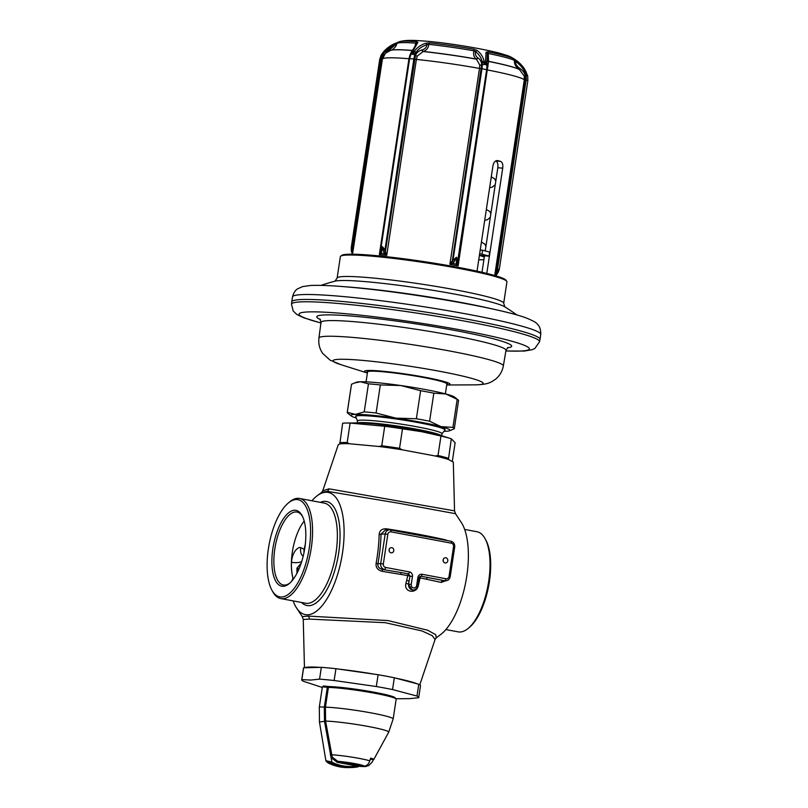 <?xml version="1.0" encoding="UTF-8"?>
<svg xmlns="http://www.w3.org/2000/svg" width="808" height="808" viewBox="0 0 808 808"><rect width="100%" height="100%" fill="white"/><g stroke="black" fill="none" stroke-linecap="round" stroke-linejoin="round"><path stroke-width="1.21" d="M451.642 261.933L452.682 263.469L449.874 264.347L452.308 260.822L481.649 64.913C481.679 62.044 480.487 59.742 478.063 57.984L477.861 57.853C475.74 56.227 474.973 54.166 475.548 51.692L473.942 50.803A60.216 4.767 -171.4 0 0 428.775 44.359L426.917 44.743C426.644 47.268 425.059 48.985 422.17 49.894A2.01 0.98 -103.3 0 0 423.22 51.449L417.271 56.065L416.383 59.439L386.749 255.328L385.81 252.53L384.477 253.732L386.749 255.328A72.205 5.717 8.6 0 0 382.962 254.964A72.205 5.717 8.6 0 0 379.336 254.641L381.295 253.429L382.426 246.662L384.477 253.732A72.7 5.757 -171.4 0 0 381.295 253.429A2.01 1.464 20.3 0 1 380.437 252.035L380.639 250.833A2.01 1.01 4.7 0 0 380.619 250.955A2.01 1.01 4.7 0 0 381.457 251.864M429.583 42.885A2.01 0.949 -83.8 0 0 428.775 44.349C428.442 47.914 426.594 50.278 423.22 51.449A66.064 5.232 -171.4 0 1 476.205 59.024C473.852 57.035 473.104 54.288 473.942 50.803A2.01 0.566 -80.1 0 0 473.831 49.207A58.994 4.666 -171.4 0 0 429.583 42.885L425.806 43.218C420.857 44.814 416.999 47.561 414.231 51.46L412.009 54.005L412.797 51.328L417.877 42.47L416.958 41.713A58.994 4.666 -171.4 0 0 399.495 41.602L397.092 43.147A2.01 2 -151 0 1 397.122 43.107M414.231 51.46A2.01 0.869 -144 0 1 415.928 52.429L412.393 54.227A3.01 1.081 21.5 0 1 414.878 55.116L415.928 52.429C418.534 48.783 422.2 46.228 426.917 44.743A2.01 0.99 -106.5 0 0 425.806 43.218M422.17 49.894L421.907 49.965C418.635 50.894 416.494 52.732 415.484 55.459L385.456 251.278L383.517 252.056M421.907 49.965A2.01 0.98 -103.5 0 0 422.958 51.52A66.317 5.252 8.6 0 1 476.407 59.156L476.205 59.024A2.01 1.293 -57.2 0 0 477.861 57.853M453.985 262.125L454.914 260.519L453.116 259.55L481.962 68.771L486.648 69.65L457.793 260.429A2.01 0.636 -173.9 0 1 456.51 260.822L456.227 264.135A72.7 5.757 -171.4 0 0 452.682 263.469L453.985 262.125A2.01 0.545 37.4 0 1 452.308 260.822L456.49 257.237L457.793 260.429L458.116 265.893A72.205 5.717 8.6 0 0 449.874 264.347L479.498 68.448L479.76 64.993L476.407 59.156A2.01 1.293 -57 0 0 478.063 57.984M477.023 271.155L492.981 165.6C493.809 162.054 495.375 160.398 497.688 160.61A72.205 5.717 8.6 0 1 500.546 161.368C502.414 162.257 503.131 164.529 502.707 168.175L497.819 167.721C498.243 164.075 497.536 161.802 495.688 160.913M486.79 273.417L502.707 168.175M482.002 272.276L484.487 255.833M485.234 250.924L497.819 167.721M340.703 256.156L341.845 255.318A83.234 6.585 -171.4 0 1 376.306 255.661A83.234 6.585 8.6 0 1 459.166 267.539A83.234 6.585 8.6 0 1 505.919 280.134L506.757 281.265A84.234 6.666 8.6 0 1 506.939 281.83L503.697 303.293A84.234 6.666 8.6 0 0 459.156 290.547A84.234 6.666 8.6 0 0 372.337 277.962A84.234 6.666 8.6 0 0 337.118 278.093L340.36 256.631A84.234 6.666 -171.4 0 1 340.703 256.156A84.234 6.666 -171.4 0 1 375.589 256.5A84.234 6.666 8.6 0 1 459.439 268.519A84.234 6.666 8.6 0 1 506.757 281.265M291.496 304.222A125.442 9.928 -171.4 0 1 343.945 303.99A125.442 9.928 8.6 0 1 473.397 322.766A125.442 9.928 8.6 0 1 539.552 341.734L539.996 339.431A125.533 9.938 -171.4 0 0 540.007 339.4A125.533 9.938 -171.4 0 0 473.619 320.412A125.533 9.938 -171.4 0 0 344.248 301.657A125.533 9.938 -171.4 0 0 291.759 301.859A125.533 9.938 -171.4 0 0 291.749 301.889L291.496 304.222L293.203 310.979L296.839 314.464L303.434 317.685L320.928 323.018M445.37 393.86L446.875 383.951A40.117 3.171 -171.4 0 0 425.664 377.892A40.117 3.171 -171.4 0 0 384.325 371.892A40.117 3.171 -171.4 0 0 367.549 371.963L366.054 381.861M356.318 418.039A50.136 3.969 8.6 0 1 351.238 415.948L347.642 413.11A54.156 4.282 8.6 0 1 347.228 412.454L351.47 384.396A54.156 4.282 8.6 0 1 351.52 384.265L356.328 382.245A50.136 3.969 8.6 0 1 360.328 381.77A50.136 3.969 8.6 0 1 400.829 385.537A50.136 3.969 8.6 0 1 445.844 393.981A50.136 3.969 8.6 0 1 454.54 397.102L458.136 399.94A54.156 4.282 8.6 0 1 458.55 400.596L454.308 428.644A54.156 4.282 8.6 0 1 454.258 428.785L449.45 430.795A50.136 3.969 8.6 0 1 445.45 431.28A50.136 3.969 -171.4 0 1 443.976 431.29M354.136 383.093L360.328 381.77L368.458 383.84L364.216 411.888A54.156 4.282 8.6 0 1 376.094 412.999L395.89 418.15L416.373 418.746L420.614 390.698A54.156 4.282 8.6 0 1 433.835 393.173L445.844 393.981L457.176 399.354A54.156 4.282 8.6 0 1 458.136 399.94M347.228 412.454A54.156 4.282 8.6 0 1 347.278 412.322L355.399 414.383L364.216 411.888M347.278 412.322L351.52 384.265M376.094 412.999L380.336 384.941A54.156 4.282 -171.4 0 0 368.458 383.84M380.336 384.941L400.829 385.537L420.614 390.698M416.373 418.746A54.156 4.282 8.6 0 1 429.593 421.231L440.916 426.604L452.935 427.412L457.176 399.354M429.593 421.231L433.835 393.173M351.238 415.948A50.136 3.969 8.6 0 1 355.399 414.383A50.136 3.969 -171.4 0 1 395.89 418.15A50.136 3.969 8.6 0 1 440.916 426.604A50.136 3.969 8.6 0 1 449.45 430.795M444.986 429.977A45.127 3.575 8.6 0 0 419.049 422.756A45.127 3.575 -171.4 0 0 355.742 416.484L355.803 416.08A45.127 3.575 8.6 0 1 419.11 422.362A45.127 3.575 8.6 0 1 445.046 429.583L444.986 429.977A45.127 3.575 8.6 0 1 444.915 430.129L441.966 433.805M452.935 427.412A54.156 4.282 8.6 0 1 454.308 428.644M355.742 416.484A45.127 3.575 -171.4 0 0 355.762 416.645L357.489 421.029M441.673 435.734L441.976 433.724A42.723 3.384 8.6 0 0 417.433 426.887A42.723 3.384 -171.4 0 0 357.5 420.948L357.197 422.958M448.43 459.5L451.298 438.774L440.239 435.28A46.177 3.656 8.6 0 0 418.342 430.26A46.177 3.656 -171.4 0 0 358.712 422.948L346.965 423.018A59.166 4.686 8.6 0 1 350.116 423.059L384.709 426.271L381.76 445.764L379.245 446.521L349.389 443.744A58.176 4.606 -171.4 0 0 343.551 443.653A58.176 4.606 -171.4 0 0 339.794 443.976L338.279 444.713L322.735 490.82L329.018 488.83L454.54 510.858L453.318 462.105L448.44 459.5A58.176 4.606 -171.4 0 0 435.219 455.995L402.031 449.773L399.546 448.299A59.166 4.686 -171.4 0 0 381.76 445.764M339.804 443.986L342.642 423.24A59.166 4.686 8.6 0 1 346.965 423.018M452.349 461.126L455.126 442.754L451.258 438.754A59.166 4.686 -171.4 0 0 440.956 436.027L421.826 431.724L402.495 428.816A59.166 4.686 -171.4 0 0 384.709 426.271M402.495 428.816L399.546 448.299M440.956 436.027L438.007 455.51L435.229 456.005M402.051 449.773A58.176 4.606 -171.4 0 0 379.225 446.511M448.309 458.247A59.166 4.686 -171.4 0 0 438.007 455.51M339.693 442.734A59.166 4.686 8.6 0 1 347.177 442.542L350.116 423.059M349.389 443.744L347.177 442.542M311.908 500.778A62.165 25.27 100.6 0 1 316.352 496.405L321.564 492.456L327.26 491.325L399.96 503.455L455.53 513.706L454.54 510.858M455.53 513.706L462.105 523.746A62.165 25.27 -79.4 0 1 465.873 581.477A62.165 25.27 -79.4 0 1 441.441 633.927L436.229 637.865L435.795 634.755L427.715 630.24L387.981 620.574L308.383 616.09L302.273 616.625L295.688 606.586A62.165 25.27 100.6 0 1 293.132 600.9M316.352 496.405A62.165 25.27 100.6 0 1 326.028 492.234A62.165 25.27 -79.4 0 1 342.501 552.854A62.165 25.27 -79.4 0 1 307.495 614.787A62.165 25.27 100.6 0 1 295.688 606.586M447.137 540.522L445.703 539.916C429.29 536.128 409.585 532.432 386.567 528.816C382.053 528.573 379.588 530.452 379.154 534.431A81.921 33.31 100.6 0 1 376.104 563.408C375.659 567.428 377.649 570.064 382.073 571.307L407.737 575.559L406.666 580.366A90.011 36.592 100.6 0 1 405.929 583.396C403.455 592.123 416.342 594.567 418.291 585.709L417.837 585.649M418.291 585.709A90.011 36.592 -79.4 0 0 419.019 582.679L420.089 577.871L441.208 582.406L445.673 580.821L443.521 580.871M468.256 628.331A50.934 20.705 -79.4 0 0 487.961 585.628A50.934 20.705 -79.4 0 0 485.083 538.673L485.901 540.178A49.45 20.109 -79.4 0 1 488.709 585.76A49.45 20.109 -79.4 0 1 469.569 627.23L468.256 628.331A50.934 20.705 -79.4 0 1 460.025 632.008A50.934 20.705 100.6 0 1 458.227 631.866L445.885 629.553M485.083 538.673A50.934 20.705 -79.4 0 0 477.003 531.745L464.661 529.432M293.94 578.306A8.019 5.656 -15.6 0 1 293.031 578.175L293.001 578.265A8.019 6.514 -142.3 0 0 293.698 578.649M301.667 561.661A8.019 2.626 1.8 0 1 291.446 562.277C292.637 549.692 299.566 546.36 300.889 547.763L304.172 549.268A44.309 18.018 100.6 0 1 305.283 544.39M303.162 556.288A8.019 6.323 104.4 0 1 300.889 547.763M304.04 552.349A8.019 7.706 114.5 0 1 304.172 549.268M297.445 572.296L298.273 569.044L299.394 567.974M296.91 573.357L296.96 568.175L301.162 563.206M291.446 562.277A37.107 15.089 100.6 0 0 293.031 578.175L293.748 578.589M304.202 521.049A37.107 15.089 100.6 0 0 293.001 578.265L291.779 581.093M290.001 582.942A37.107 15.089 -79.4 0 1 284.648 585.093A37.107 15.089 100.6 0 1 283.335 584.992A37.107 15.089 100.6 0 1 275.074 547.329A37.107 15.089 100.6 0 1 295.708 511.949A37.107 15.089 -79.4 0 1 297.021 512.05A37.107 15.089 -79.4 0 1 302.485 516.383M283.093 586.305A38.582 15.685 -79.4 0 0 289.345 583.517A38.582 15.685 -79.4 0 0 304.273 551.167A38.582 15.685 -79.4 0 0 302.081 515.595A38.582 15.685 -79.4 0 0 294.597 510.242A38.582 15.685 100.6 0 0 272.872 548.672A38.582 15.685 100.6 0 0 283.093 586.305M271.892 590.143A49.45 20.109 100.6 0 0 281.477 597.011A49.45 20.109 -79.4 0 0 309.323 547.753A49.45 20.109 -79.4 0 0 296.223 499.536A49.45 20.109 100.6 0 0 288.224 503.101L289.537 501.99A50.934 20.705 100.6 0 1 297.768 498.324A50.934 20.705 -79.4 0 1 299.576 498.465A50.934 20.705 -79.4 0 1 310.918 550.167A50.934 20.705 -79.4 0 1 282.588 598.728A50.934 20.705 100.6 0 1 280.79 598.577A50.934 20.705 100.6 0 1 272.71 591.648L271.892 590.143A49.45 20.109 100.6 0 1 269.094 544.562A49.45 20.109 100.6 0 1 288.224 503.101M498.385 271.953L495.526 276.437M495.759 273.154A2.01 1.121 55.7 0 1 495.748 274.599L494.698 275.579L496.395 272.094L499.405 268.599L498.354 272.023M496.314 274.76A2.01 1.151 -134.6 0 1 496.223 274.871A2.01 1.151 -134.6 0 1 496.102 274.973A72.7 5.757 -171.4 0 0 495.748 274.599L497.102 273.367A2.01 0.596 41.8 0 0 496.395 272.094L525.452 79.972L526.129 80.103L497.274 270.892L498.193 271.852L499.314 269.236M497.102 273.367L498.193 271.852M494.708 275.518L524.321 79.689L525.452 79.972L525.341 76.063C524.745 73.033 522.877 70.448 519.756 68.316A2.01 0.525 -57.7 0 0 519.504 69.629L519.251 69.468C515.756 67.003 514.151 63.994 514.433 60.428A2.01 1.939 -63.2 0 0 513.504 58.63A58.994 4.666 -171.4 0 0 487.86 51.833L486.062 52.217L485.386 64.489L484.204 61.459C483.144 57.004 480.831 53.379 477.245 50.561L473.831 49.207M519.756 68.316L519.504 68.155C516.756 66.185 515.433 63.923 515.544 61.368L514.433 60.428A60.216 4.767 -171.4 0 0 488.264 53.49L487.355 53.904L486.709 69.72L487.749 70.003A72.205 5.717 -171.4 0 1 524.321 79.689L524.22 76.124L519.504 69.629A66.317 5.252 8.6 0 0 488.527 61.428L458.116 265.893L456.227 264.135A2.01 1.374 164.6 0 0 457.611 263.055M399.495 41.602C407.313 39.834 412.979 40.168 428.291 41.36C454.197 43.642 494.153 50.843 504.495 54.722C511.403 56.287 517.807 60.64 523.715 67.791L526.341 72.488C524.15 67.66 520.655 63.529 515.868 60.105L513.504 58.63M527.654 75.7L525.351 72.952C523.301 68.438 520.029 64.579 515.544 61.368L515.868 60.105M486.062 52.217A2.01 1.889 -172.3 0 1 487.355 53.904L486.921 62.771L485.628 64.721A3.01 1.192 -0.5 0 1 486.941 65.62A11.534 4.686 -79.4 0 1 486.648 69.65L457.661 261.832A2.01 1.01 -175.3 0 1 456.267 262.549M454.914 260.519L456.49 257.237L456.51 260.822M485.386 64.489L482.245 61.893C481.235 57.742 479.003 54.338 475.548 51.692A2.01 1.293 -53.5 0 1 477.245 50.561M409.636 58.6A11.534 6.747 -84.7 0 1 410.666 54.722A3.01 1.081 21.5 0 1 410.696 54.55A3.01 1.081 21.5 0 1 411.726 54.156L412.242 54.025M412.009 54.005L411.726 52.035A2.01 1.151 24.1 0 1 411.777 51.833A2.01 1.151 24.1 0 1 412.797 51.328M417.877 42.47A2.01 1.848 38.5 0 0 416.615 43.127A2.01 1.848 38.5 0 1 416.615 43.127L411.726 52.035M416.302 43.753L415.898 43.157A2.01 1.374 -85.7 0 1 416.958 41.713M412.423 50.439A2.01 1.879 41.3 0 1 412.05 50.5L412.716 49.813M415.191 45.197L415.898 43.157A60.216 4.767 -171.4 0 0 396.9 43.632A2.01 2 -151 0 1 397.092 43.147L397.819 42.42L396.173 43.036A2.01 0.838 -110.5 0 1 396.243 43.026L383.376 52.066L381.315 55.005M409.848 55.368L412.05 50.5A66.317 5.252 8.6 0 0 390.719 50.308L385.426 53.267L382.396 59.186A72.205 5.717 -171.4 0 1 408.959 58.742L409.848 55.368A2.01 0.717 21.5 0 0 410.413 55.318M409.585 58.772L408.959 58.742L379.336 254.641L380.77 249.43A2.01 0.636 6.1 0 0 380.75 249.5A2.01 0.636 6.1 0 0 381.548 250.106M382.992 250.248L384.982 249.823L382.426 246.662L380.8 249.157L380.568 251.369M380.851 248.884L409.616 58.62L413.837 59.035L384.982 249.823L385.81 252.53M412.454 50.369A2.01 1.879 41.5 0 1 412.12 50.419A66.064 5.232 -171.4 0 0 390.991 50.237C391.91 50.359 393.526 49.025 395.859 46.218L396.9 43.632L395.849 44.278L382.851 55.712L381.578 59.428L382.356 59.449M351.308 250.874L351.288 247.45L352.116 250.157A2.01 0.606 169 0 0 351.298 250.833A2.01 0.606 169 0 0 351.308 250.874L351.823 252.611A2.01 0.798 158.2 0 0 351.823 252.611L352.642 254.207M351.813 252.591L352.611 254.146A2.01 1.343 147.2 0 1 352.753 252.732L381.578 59.428L380.972 59.368L352.116 250.157L352.53 251.541A2.01 0.798 158.2 0 0 351.813 252.591L351.238 247.713L379.72 59.378L380.972 59.368A11.534 11.433 135.9 0 1 382.325 55.439L383.426 55.994M352.753 252.732L382.396 59.186M398.354 42.178L396.243 43.026M390.052 49.793A2.01 0.879 -107.9 0 1 390.022 50.52M379.72 59.378L381.235 54.944L383.346 52.076L383.84 52.742L381.245 54.934L382.325 55.439L383.84 52.742L395.849 44.278A2.01 0.838 -110.5 0 1 396.173 43.046C391.304 44.844 387.032 47.854 383.346 52.076L383.376 52.066M495.556 276.265L498.385 271.993L499.374 268.923L527.856 80.588L526.129 80.103A11.534 11.433 -44.1 0 0 525.998 75.962L527.624 75.669M519.504 68.155A2.01 0.525 -57.8 0 0 519.251 69.468A66.064 5.232 -171.4 0 0 488.547 61.337L488.264 53.49A2.01 1.05 -78.6 0 0 487.86 51.833M487.234 59.61A2.01 1.919 -170.6 0 0 488.547 61.337L488.527 61.428A2.01 1.919 -170.7 0 1 487.214 59.701M417.271 56.065A2.01 0.717 -158.7 0 1 415.484 55.459L414.878 55.116A11.534 6.747 -84.7 0 0 413.837 59.035L416.383 59.439A72.205 5.717 -171.4 0 1 479.498 68.448L481.962 68.771A11.534 4.686 -79.4 0 0 482.265 64.741A3.01 1.192 -0.5 0 1 484.881 64.579L485.133 64.438M370.468 758.793A20.816 1.646 8.6 0 1 370.609 759.086A20.816 1.646 8.6 0 1 370.428 759.227L373.377 759.773L372.044 762.308L368.69 765.58L364.115 766.135C366.842 765.893 368.731 764.115 369.781 760.813L370.7 758.096A23.977 1.899 -171.4 0 1 373.74 759.57L388.699 732.2A34.683 2.747 -171.4 0 0 364.772 725.847A34.683 2.747 -171.4 0 0 325.584 721.1L325.432 707.172L324.341 707.04L327.331 687.285L322.372 686.851L319.342 706.919L324.341 707.04M370.125 759.793L370.428 759.227M359.106 765.327L358.257 766.802A52.146 47.46 -91.4 0 1 351.329 767.539L360.752 766.014L337.815 761.328L332.239 757.136L325.584 721.1L324.483 721.261L324.291 707.364L325.382 707.485M364.115 766.135A15.443 1.222 8.6 0 0 354.55 763.55A15.443 1.222 8.6 0 0 337.815 761.328L337.249 762.328L331.108 757.621L324.483 721.261M357.651 765.045L357.086 766.045L337.249 762.328M360.479 766.135L357.086 766.045A51.146 46.551 -91.4 0 1 331.876 762.207C325.563 760.358 324.462 760.389 328.553 762.287M348.834 767.6L351.329 767.539A52.146 47.46 -91.4 0 1 331.098 763.136C326.109 760.974 325.281 760.995 328.604 763.196A52.146 47.46 88.6 0 0 348.834 767.6C341.774 767.762 335.007 766.287 328.533 763.186L328.604 763.196M388.699 732.2L393.163 718.958L396.152 699.203A37.107 2.939 -171.4 0 0 396.071 698.96L395.233 697.829A36.097 2.858 -171.4 0 0 368.347 691.183A36.097 2.858 -171.4 0 0 329.401 686.588L323.533 685.992L322.392 686.82M395.91 698.738L409.636 698.647L418.615 697.728A59.166 4.686 -171.4 0 0 418.716 697.506A59.166 4.686 -171.4 0 0 416.979 696.041L392.547 689.567A59.166 4.686 -171.4 0 0 376.326 686.527L334.148 680.508A59.166 4.686 -171.4 0 0 319.564 679.144L310.585 680.073L301.828 679.599A59.166 4.686 8.6 0 0 301.717 679.811A59.166 4.686 8.6 0 0 303.454 681.285L322.281 687.457M396.071 698.96A37.107 2.939 -171.4 0 0 368.438 692.133A37.107 2.939 -171.4 0 0 328.412 687.416L327.331 687.285L327.23 686.335M419.796 684.8L435.068 639.512L432.229 635.674L422.059 630.967L385.365 622.705L309.323 619.09L303.252 619.473L304.464 667.772M392.547 689.567L394.324 677.771A59.166 4.686 -171.4 0 0 378.104 674.72L375.266 674.316A58.186 4.606 -171.4 0 0 338.774 669.105L335.936 668.701A59.166 4.686 -171.4 0 0 321.342 667.337L320.15 667.368A58.186 4.606 -171.4 0 0 309.757 667.055A58.186 4.606 8.6 0 0 304.808 667.761L303.616 667.792L301.828 679.599M417.12 683.8A58.186 4.606 -171.4 0 0 395.971 678.205L418.766 684.235L416.979 696.041M418.716 697.506L420.503 685.699A59.166 4.686 -171.4 0 0 418.766 684.235M394.324 677.771L395.971 678.205M378.104 674.72L376.326 686.527M375.266 674.316L338.774 669.105M335.936 668.701L334.148 680.508M321.342 667.337L319.564 679.144M320.15 667.368L304.808 667.761M301.717 679.811L303.505 668.004A59.166 4.686 8.6 0 1 303.616 667.792M400.637 574.387A2.01 0.535 99.9 0 1 401.445 572.62L408.505 573.862L410.04 576.225L409.09 581.043A92.011 37.41 100.6 0 1 408.343 584.144L412.282 590.012L413.252 589.991C415.746 589.729 417.271 588.325 417.817 585.78L418.958 577.902M382.073 571.307L382.507 569.478L401.445 572.62L382.507 569.478C379.063 568.529 377.538 566.61 377.922 563.721L376.104 563.408M379.154 534.431A2.01 0.677 -178.6 0 0 381.033 534.098A83.759 34.057 100.6 0 1 377.922 563.721L380.699 563.651A5.01 4.565 88.6 0 0 384.457 569.438A2.01 0.818 100.6 0 0 385.588 567.438L409.454 571.913A4.01 3.646 -91.4 0 1 412.454 576.538L407.798 575.66M386.567 528.816L386.466 529.907M412.454 576.538L411.262 584.447A3.01 2.737 88.6 0 0 413.514 587.921A3.01 2.737 88.6 0 0 416.665 585.467L417.857 577.558A4.01 3.646 -91.4 0 1 422.059 574.276L445.915 578.75A3.01 2.737 88.6 0 0 449.066 576.296L453.551 546.642A3.01 2.737 88.6 0 0 451.298 543.168L390.971 531.856A2.01 0.818 -79.4 0 0 390.506 529.907A2.01 0.818 -79.4 0 0 390.436 529.896A5.01 4.565 88.6 0 0 389.567 529.826L385.436 529.927L381.033 534.098L385.184 533.997L380.699 563.651L383.335 563.964A3.01 2.737 88.6 0 0 385.588 567.438M441.208 582.406A2.01 1.384 102.9 0 1 442.834 580.8L443.521 580.881M418.968 577.841L419.867 576.468L421.109 576.225L444.794 580.75A5.01 4.565 88.6 0 0 445.663 580.821C448.157 580.558 449.672 579.154 450.218 576.619L454.702 546.965C454.904 543.966 453.611 542.047 450.844 541.219A2.01 0.818 -79.4 0 0 450.773 541.219L390.577 529.927M419.867 576.468L419.009 577.871L417.857 577.558M405.929 583.396L408.626 584.134A5.01 4.565 88.6 0 0 413.252 589.991M389.092 549.793A2.606 2.373 88.6 0 0 391.496 552.844A2.606 2.373 88.6 0 0 393.769 550.672A2.606 2.373 88.6 0 0 391.365 547.632A2.606 2.373 88.6 0 0 389.092 549.793M443.117 559.934A2.606 2.373 88.6 0 0 445.521 562.974A2.606 2.373 88.6 0 0 447.804 560.813A2.606 2.373 88.6 0 0 445.39 557.762A2.606 2.373 88.6 0 0 443.117 559.934M389.163 550.995A2.606 2.373 88.6 0 0 389.133 549.591M443.188 561.136A2.606 2.373 88.6 0 0 443.158 559.722M480.235 249.864L482.588 250.258A73.205 5.797 8.6 0 1 489.648 252.126L489.052 256.075A73.205 5.797 8.6 0 0 481.992 254.207L479.639 253.813M484.285 257.146A60.166 4.757 -171.4 0 0 479.407 255.379L489.325 256.207M478.73 259.812A60.166 4.757 -171.4 0 0 483.921 259.57M516.958 315.019A216.605 216.605 0 0 0 504.748 306.818A87.234 6.908 -171.4 0 0 420.756 288.395A87.234 6.908 -171.4 0 0 335.078 281.154A216.605 216.605 0 0 0 320.988 285.375M345.804 286.82A104.636 8.282 8.6 0 1 492.809 309.06M540.754 334.462A125.533 9.938 -171.4 0 0 474.367 315.474A125.533 9.938 -171.4 0 0 344.996 296.718A125.533 9.938 8.6 0 0 292.506 296.92C294.344 289.91 297.869 288.86 297.607 288.83L302.657 286.577L310.434 285.497C319.705 285.022 333.664 285.658 352.308 287.406C410.444 292.647 502 308.525 526.685 318.13C533.24 320.857 536.805 322.877 537.36 324.18C537.067 324.24 540.946 326.079 540.754 334.462L540.007 339.4M320.938 322.947A116.423 9.211 -171.4 0 1 347.804 313.908A116.423 9.211 8.6 0 1 497.041 337.471A116.423 9.211 8.6 0 1 505.889 350.914M507.424 347.814A98.546 7.797 8.6 0 0 471.347 333.694A98.546 7.797 8.6 0 0 358.005 316.615A98.546 7.797 -171.4 0 0 320.392 319.524M508.04 347.42L505.98 350.359A93.536 7.403 8.6 0 0 456.581 336.209A93.536 7.403 8.6 0 0 360.126 322.22A93.536 7.403 -171.4 0 0 321.018 322.382L319.918 318.968M321.018 322.382L318.928 338.047A93.263 7.383 -171.4 0 1 357.924 337.885A93.263 7.383 8.6 0 1 454.086 351.834A93.263 7.383 8.6 0 1 503.344 365.933L505.98 350.359M367.387 372.993A43.228 3.424 -171.4 0 1 382.578 371.205A43.228 3.424 8.6 0 1 433.946 379.043A43.228 3.424 8.6 0 1 446.713 384.992L474.67 384.861A75.861 5.999 8.6 0 0 457.419 374.892A75.861 5.999 8.6 0 0 364.812 360.6A75.861 5.999 -171.4 0 0 340.724 364.61L329.977 360.075L322.735 353.429C319.574 348.945 318.301 343.814 318.928 338.047M446.794 384.457A40.612 3.212 8.6 0 0 428.624 378.427A40.612 3.212 8.6 0 0 384.032 371.821A40.612 3.212 -171.4 0 0 367.468 372.458M357.631 422.958A42.723 3.384 8.6 0 1 417.069 429.3A42.723 3.384 8.6 0 1 441.259 435.603M327.26 491.325A5.01 4.565 88.6 0 0 329.018 488.83M296.96 568.175A2.01 0.515 34.5 0 1 298.273 569.044M299.576 498.465L324.351 503.111A50.934 20.705 -79.4 0 1 335.704 554.813A50.934 20.705 -79.4 0 1 307.373 603.374A50.934 20.705 100.6 0 1 305.576 603.233L280.79 598.577M301.606 602.485A52.934 21.523 100.6 0 0 308.868 605.687A52.934 21.523 -79.4 0 0 338.683 552.955A52.934 21.523 -79.4 0 0 324.654 501.334A52.934 21.523 100.6 0 0 320.392 502.364M500.546 161.368L495.748 160.923M526.341 72.488L525.351 72.952L525.998 75.962L524.22 76.124M485.8 61.751A2.01 1.222 -179.4 0 1 486.921 62.771L486.992 65.913A2.01 0.788 179.5 0 0 488.012 66.539M484.204 61.459A2.01 1.02 -14 0 0 482.245 61.893L482.265 64.741L481.649 64.913A2.01 0.788 -0.2 0 1 479.76 64.993M390.325 49.702A2.01 0.879 -107.8 0 1 390.284 50.429M524.352 68.72L527.685 75.8L527.856 80.588M330.321 754.975L331.442 754.793A22.977 1.818 8.6 0 1 369.781 760.813M325.604 721.211L319.453 721.958L325.937 760.964L328.533 763.186M332.239 757.136L331.108 757.621L331.876 762.207L331.098 763.136M364.115 766.166A15.443 1.222 8.6 0 1 360.025 766.358M393.163 718.969A37.107 2.939 -171.4 0 0 366.882 712.131A37.107 2.939 -171.4 0 0 325.432 707.172L328.412 687.416L329.401 686.588M308.383 616.09A5.01 4.565 -91.4 0 1 309.323 619.09M407.737 575.559A2.01 0.687 99.3 0 1 408.505 573.862A2.01 0.818 100.6 0 0 409.454 571.913M426.473 579.235A2.01 1.071 101.5 0 1 427.806 577.568L444.794 580.75A2.01 0.818 100.6 0 0 445.915 578.75M420.089 577.871A2.01 0.939 102 0 1 421.109 576.225A2.01 0.818 100.6 0 0 422.059 574.276M419.998 577.942L419.019 577.851M419.019 582.679L418.302 582.578M406.666 580.366L409.09 581.043L408.626 584.134L411.262 584.447M451.298 543.168A2.01 0.818 -79.4 0 0 450.844 541.219L389.567 529.826A5.01 4.565 88.6 0 0 385.184 533.997L387.82 534.31L383.335 563.964M449.066 576.296L450.218 576.619M390.971 531.856A3.01 2.737 88.6 0 0 387.82 534.31M453.551 546.642L454.702 546.965M416.665 585.467L417.817 585.78M489.648 252.126L489.052 256.075M482.588 250.258L481.992 254.207M504.859 306.889L503.697 303.293M334.946 281.194L337.118 278.093M292.506 296.92L291.759 301.859M505.879 350.995L524.362 351.056L532.28 349.662L534.936 348.389L539.552 341.734M474.67 384.861C487.719 384.527 490.143 382.81 495.153 379.507C499.506 376.154 502.233 371.63 503.344 365.933M367.387 373.023L340.724 364.61M321.564 492.456L322.735 490.82M411.535 52.409L409.616 58.62L380.8 249.157M352.823 255.146L352.611 254.146M523.715 67.791L524.099 68.337M319.342 706.919L319.453 721.958M302.273 616.625L303.252 619.473M436.229 637.865L435.068 639.512M368.69 765.58C364.671 766.6 367.862 766.701 359.994 766.408M485.911 246.44L484.891 244.178L481.416 242.057M490.84 213.837L489.82 211.555L486.355 209.434M495.779 181.184L494.779 178.962L491.284 176.821M484.729 220.17L487.234 219.867L490.315 217.291M489.668 187.547L492.153 187.264L495.243 184.689M484.79 250.813L485.376 249.935"/></g></svg>
